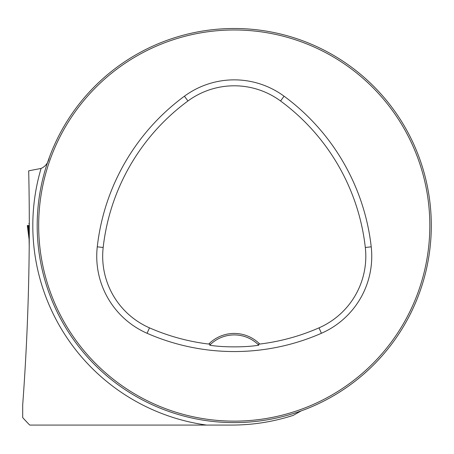 <?xml version="1.0" encoding="UTF-8"?>
<svg xmlns="http://www.w3.org/2000/svg" width="454" height="454" viewBox="0 0 454 454"><rect width="100%" height="100%" fill="white"/><g stroke="black" fill="none" stroke-linecap="round" stroke-linejoin="round"><path stroke-width="0.68" d="M49.31 157.521C48.215 162.844 45.468 166.482 41.081 168.428L28.693 170.835C30.435 249.342 28.437 327.345 22.7 404.854L22.7 417.623A285.731 285.731 0 0 0 29.714 425.075L231.784 425.075C252.793 425.052 273.274 421.817 293.227 415.376L285.975 417.572M431.3 225.553A197.053 197.053 0 0 0 135.718 54.9A197.053 197.053 0 0 0 135.718 396.211A197.053 197.053 0 0 0 431.3 225.553M422.016 285.328L421.176 287.91L422.016 285.328M296.604 412.482L294.016 413.327L296.604 412.482M46.473 165.784L47.318 163.196L46.473 165.784M171.89 38.624L174.472 37.784L171.89 38.624M174.472 413.327L171.89 412.482L174.472 413.327M47.318 287.91L46.473 285.328L47.318 287.91M422.016 165.784L421.176 163.196L422.016 165.784M296.604 38.624L294.016 37.784L296.604 38.624M301.223 410.876L293.227 415.376M28.693 170.835L28.761 173.996M22.7 417.623L27.512 422.788M209.68 345.205A34.487 34.487 0 0 1 257.906 344.314L259.762 344.058A35.962 35.962 0 0 0 208.732 344.058L210.588 344.314L209.68 345.205C222.727 347.412 245.563 347.441 258.808 345.205L257.906 344.314A34.487 34.487 0 0 1 258.808 345.205M208.732 344.058A211.189 211.189 0 0 1 149.48 327.85A78.179 78.179 0 0 1 103.172 247.487A211.189 211.189 0 0 1 187.939 100.987A78.179 78.179 0 0 1 280.555 100.987A211.189 211.189 0 0 1 365.317 247.487A78.179 78.179 0 0 1 319.009 327.85A211.189 211.189 0 0 1 259.762 344.058M147.096 333.293A217.131 217.131 0 0 0 321.398 333.293A84.121 84.121 0 0 0 371.224 246.823A217.131 217.131 0 0 0 284.073 96.203A84.121 84.121 0 0 0 184.42 96.203A217.131 217.131 0 0 0 97.27 246.823A84.121 84.121 0 0 0 147.096 333.293L149.48 327.85M429.825 225.553A195.578 195.578 0 0 0 136.455 56.182A195.578 195.578 0 0 0 136.455 394.929A195.578 195.578 0 0 0 429.825 225.553M29.005 234.185L28.006 225.553L28.852 225.553L29.26 241.102M29.221 246.499L29.096 239.383L27.319 225.553L28.006 225.553M29.266 225.456L27.319 225.553L29.096 239.389M206.513 425.075A201.434 201.434 0 0 1 41.081 168.428M319.009 327.85L321.398 333.293M187.939 100.987L184.42 96.203M103.172 247.487L97.27 246.823M365.317 247.487L371.224 246.823M280.555 100.987L284.073 96.203M29.306 223.731L28.806 223.731"/></g></svg>
